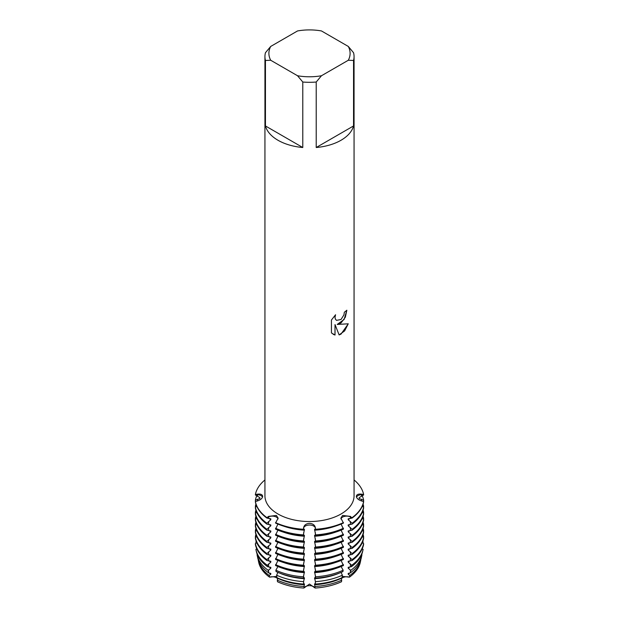 <?xml version="1.0" encoding="UTF-8"?>
<svg xmlns="http://www.w3.org/2000/svg" width="619" height="619" viewBox="0 0 619 619"><rect width="100%" height="100%" fill="white"/><g stroke="black" fill="none" stroke-linecap="round" stroke-linejoin="round"><path stroke-width="0.93" d="M256.026 501.367L255.384 501.019L255.384 500.137L259.848 498.581L259.848 497.691L255.384 494.952L255.384 494.511L257.504 494.651A5.896 3.405 180 0 1 262.518 497.119A5.896 3.405 0 0 0 257.504 494.651L255.384 494.511A54.464 31.445 180 0 1 264.94 479.957A54.464 31.445 180 0 0 255.384 494.511L257.496 494.171C260.661 493.784 262.379 494.496 262.665 496.322C262.386 498.318 260.661 499.858 257.496 500.941L255.384 501.552L255.384 501.994A54.464 31.445 0 0 0 266.921 518.08L266.921 517.639A54.464 31.445 180 0 1 255.384 501.552A54.464 31.445 180 0 0 266.921 517.639L268.584 516.393L276.384 515.441L278.124 518.126L275.54 523.055A54.464 31.445 0 0 0 303.403 529.725L303.403 529.276A54.464 31.445 180 0 1 275.54 522.614A54.464 31.445 180 0 0 303.403 529.276L303.643 527.581C304.231 525.02 306.188 523.612 309.5 523.365C312.812 523.612 314.762 525.02 315.357 527.581L315.357 528.053A5.896 3.405 0 0 0 309.5 525.028A5.896 3.405 0 0 0 303.643 528.053L303.403 529.276L303.643 528.053A5.896 3.405 180 0 1 309.5 525.028A5.896 3.405 180 0 1 315.357 528.053L315.597 529.725L314.568 529.284L315.597 534.901L315.597 535.783L314.568 535.35L315.597 540.967L315.597 541.849L314.568 541.416L315.597 547.026L315.597 547.916L314.568 547.482L315.597 553.092L315.597 553.974L314.568 553.541L315.597 559.158L315.597 560.04L314.568 559.607L315.597 565.217L315.597 566.106L314.568 565.673L315.597 571.283L315.597 572.165L314.568 571.732L315.543 576.815L315.504 578.146L314.568 577.798L315.411 581.643L315.342 584.065L314.568 583.864L315.125 588.05A5.896 3.405 0 0 0 309.5 585.667A5.896 3.405 0 0 0 303.875 588.05A51.191 29.557 180 0 1 277.498 581.744L277.304 580.142L277.977 578.131M315.597 529.725A54.464 31.445 0 0 0 343.46 523.055L340.876 518.126L342.617 515.441L350.416 516.393L352.079 518.08A54.464 31.445 0 0 0 363.616 501.994L363.616 501.552L361.504 500.941C358.339 499.866 356.621 498.326 356.335 496.322L356.343 496.159M342.562 517.12A5.896 3.405 0 0 0 340.93 518.931A5.896 3.405 180 0 1 350.408 516.865A5.896 3.405 0 0 0 342.562 517.12M276.438 517.12A5.896 3.405 0 0 0 268.592 516.865L266.921 517.639L268.592 516.865A5.896 3.405 180 0 1 278.07 518.931A5.896 3.405 0 0 0 276.438 517.12M277.807 579.005A5.896 3.405 0 0 0 269.544 577.148A51.191 29.557 180 0 1 258.618 561.92M269.203 575.461A51.586 29.782 180 0 1 258.316 560.574L258.703 562.354A51.191 29.557 180 0 0 269.544 577.148L276.778 576.374L269.544 577.148L269.203 575.461L270.805 574.277L270.805 573.395L268.708 572.908L268.244 570.362L270.805 568.219L270.805 567.329L267.57 566.687L267.315 565.286L270.805 562.153L270.805 561.271L266.921 560.528L266.921 559.646L270.805 556.086L270.805 555.204L266.921 554.462L266.921 553.579L270.805 550.028L270.805 549.138L266.921 548.403L266.921 547.513L270.805 543.962L270.805 543.08L266.921 542.337L266.921 541.447L270.805 537.896L270.805 537.013L266.921 536.271L266.921 535.389L270.805 531.837L270.805 530.947L266.921 530.204L266.921 529.322L270.805 525.771L270.805 524.889L266.921 524.146L266.921 523.256L270.805 519.705L270.805 518.823L266.921 518.08M277.498 581.744A51.191 29.557 180 0 0 303.875 588.05L309.5 584.057L315.125 588.05L309.5 584.057L303.875 588.05L304.432 583.864L303.658 584.065L303.589 581.643L304.432 577.798L303.496 578.146L303.457 576.815L304.432 571.732L303.403 572.165L303.403 571.283L304.432 565.673L303.403 566.106L303.403 565.217L304.432 559.607L303.403 560.04L303.403 559.158L304.432 553.541L303.403 553.974L303.403 553.092L304.432 547.482L303.403 547.916L303.403 547.026L304.432 541.416L303.403 541.849L303.403 540.967L304.432 535.35L303.403 535.783L303.403 534.901L304.432 529.284L303.403 529.725M341.502 581.744A51.191 29.557 180 0 1 315.125 588.05A51.191 29.557 180 0 0 341.502 581.744L341.696 580.142L341.023 578.131M360.382 561.92A51.191 29.557 180 0 1 349.456 577.148L342.222 576.374L349.456 577.148A5.896 3.405 0 0 0 341.193 579.005M341.007 322.986L337.193 324.449L348.288 323.807L341.007 334.128L339.127 334.925L335.018 324.573L335.018 335.049L331.436 332.937L331.436 320.023L335.568 314.746L335.003 317.315L335.413 319.156L336.535 320.371L341.007 319.52L343.924 314.901L344.35 312.216A44.56 25.727 0 0 0 346.849 310.22L345.332 317.222L341.007 322.986M341.007 140.265A44.56 25.727 180 0 1 316.216 147.508L316.216 82.017A44.56 25.727 180 0 1 302.784 82.017L302.784 147.508A44.56 25.727 180 0 1 265.45 125.951L265.45 60.461A44.56 25.727 180 0 1 264.94 56.584A44.56 25.727 180 0 1 265.45 52.708L270.704 46.44L297.53 30.95A40.599 23.437 180 0 1 321.47 30.95L348.296 46.44A40.599 23.437 180 0 1 348.296 60.26L353.55 60.461L353.55 125.951A44.56 25.727 180 0 1 341.007 140.265M348.296 46.44L353.55 52.708A44.56 25.727 180 0 1 354.06 56.584L354.06 495.819A44.56 25.727 180 0 1 341.007 514.01A44.56 25.727 180 0 1 292.447 519.581A44.56 25.727 180 0 1 264.94 495.819L264.94 56.584M343.46 522.614A54.464 31.445 180 0 1 315.597 529.276A54.464 31.445 180 0 0 343.46 522.614M346.81 310.251L344.11 319.497L337.193 324.449M336.519 320.363L335.374 319.133L334.972 317.299L335.49 314.823M333.107 334.268L334.987 335.026L335.018 324.573M339.119 334.902L344.628 330.917L348.242 323.814M352.079 517.639L350.408 516.865L352.079 517.639A54.464 31.445 180 0 0 363.616 501.552A54.464 31.445 180 0 1 352.079 517.639M356.335 496.322C356.614 494.504 358.339 493.784 361.504 494.171L363.616 494.511L361.496 494.651A5.896 3.405 0 0 0 356.482 497.119A5.896 3.405 180 0 1 361.496 494.651L363.616 494.511L363.616 494.952L359.152 497.691L359.152 498.581L363.616 500.137L363.616 501.019L362.974 501.367M354.06 479.957A54.464 31.445 180 0 1 363.616 494.511A54.464 31.445 180 0 0 354.06 479.957M265.45 60.461L270.704 60.26A40.599 23.437 180 0 1 270.704 46.44M270.704 60.26L297.53 75.742L302.784 82.017M316.216 82.017L321.47 75.742A40.599 23.437 180 0 1 297.53 75.742M321.47 75.742L348.296 60.26M354.06 56.584A44.56 25.727 180 0 1 353.55 60.461M302.784 147.508L265.45 125.951M353.55 125.951L316.216 147.508M360.637 560.102L360.761 560.18A51.586 29.782 180 0 1 360.684 560.574L360.297 562.354A51.191 29.557 180 0 1 349.456 577.148L349.797 575.461L348.195 574.277L348.195 573.395L350.292 572.908A52.174 30.122 0 0 0 361.272 557.881L361.86 555.158A52.77 30.463 180 0 1 350.756 570.362L350.292 572.908M277.916 524.092L275.54 529.121A54.464 31.445 0 0 0 303.403 535.783M277.916 530.15L275.54 535.187A54.464 31.445 0 0 0 303.403 541.849M277.916 536.216L275.54 541.254A54.464 31.445 0 0 0 303.403 547.916M277.916 542.283L275.54 547.312A54.464 31.445 0 0 0 303.403 553.974M277.916 548.349L275.54 553.378A54.464 31.445 0 0 0 303.403 560.04M277.916 554.407L275.54 559.444A54.464 31.445 0 0 0 303.403 566.106M277.916 560.474L275.54 565.503A54.464 31.445 0 0 0 303.403 572.165M277.916 566.54L275.857 570.215L276.066 571.585A53.629 30.965 0 0 0 303.496 578.146M277.962 572.42L276.6 575.19L276.972 577.682A52.174 30.122 0 0 0 303.658 584.065M315.342 584.065A52.174 30.122 0 0 0 342.028 577.682L342.4 575.19L341.038 572.42M315.504 578.146A53.629 30.965 0 0 0 342.934 571.585L343.143 570.215L341.084 566.54M315.597 572.165A54.464 31.445 0 0 0 343.46 565.503L341.084 560.474M315.597 566.106A54.464 31.445 0 0 0 343.46 559.444L341.084 554.407M315.597 560.04A54.464 31.445 0 0 0 343.46 553.378L341.084 548.349M315.597 553.974A54.464 31.445 0 0 0 343.46 547.312L341.084 542.283M315.597 547.916A54.464 31.445 0 0 0 343.46 541.254L341.084 536.216M315.597 541.849A54.464 31.445 0 0 0 343.46 535.187L341.084 530.15M315.597 535.783A54.464 31.445 0 0 0 343.46 529.121L341.084 524.092M352.079 518.08L348.195 518.823L348.195 519.705L352.079 523.256L352.079 524.146L348.195 524.889L348.195 525.771L352.079 529.322L352.079 530.204L348.195 530.947L348.195 531.837L352.079 535.389L352.079 536.271L348.195 537.013L348.195 537.896L352.079 541.447L352.079 542.337L348.195 543.08L348.195 543.962L352.079 547.513L352.079 548.403L348.195 549.138L348.195 550.028L352.079 553.579L352.079 554.462L348.195 555.204L348.195 556.086L352.079 559.646L352.079 560.528L348.195 561.271L348.195 562.153L351.685 565.286L351.43 566.687L348.195 567.329L348.195 568.219L350.756 570.362M361.86 555.158A52.77 30.463 180 0 0 361.937 554.779L361.643 554.616M351.43 566.687A53.629 30.965 0 0 0 362.711 551.235L363.036 549.742A53.954 31.151 180 0 0 363.113 549.347L362.2 548.86M352.079 560.528A54.464 31.445 0 0 0 363.616 544.441L363.616 543.559L362.2 542.793M352.079 554.462A54.464 31.445 0 0 0 363.616 538.375L363.616 537.493L362.2 536.727M352.079 548.403A54.464 31.445 0 0 0 363.616 532.317L363.616 531.427L362.2 530.661M352.079 542.337A54.464 31.445 0 0 0 363.616 526.251L363.616 525.369L362.2 524.603M352.079 536.271A54.464 31.445 0 0 0 363.616 520.184L363.616 519.302L362.2 518.536M352.079 530.204A54.464 31.445 0 0 0 363.616 514.126L363.616 513.236L362.2 512.47M352.079 524.146A54.464 31.445 0 0 0 363.616 508.06L363.616 507.178L362.2 506.412M362.494 505.738L363.616 506.195L363.531 507.131M362.494 511.797L363.616 512.261L363.531 513.19M362.494 517.863L363.616 518.327L363.531 519.256M362.494 523.929L363.616 524.386L363.531 525.322M362.494 529.988L363.616 530.452L363.531 531.381M362.494 536.054L363.616 536.518L363.531 537.447M362.494 542.12L363.113 542.376L362.943 543.196M256.057 543.196L255.887 542.376L256.506 542.12M255.469 537.447L255.384 536.518L256.506 536.054M255.469 531.381L255.384 530.452L256.506 529.988M255.469 525.322L255.384 524.386L256.506 523.929M255.469 519.256L255.384 518.327L256.506 517.863M255.469 513.19L255.384 512.261L256.506 511.797M255.469 507.131L255.384 506.195L256.506 505.738M256.8 506.412L255.384 507.178L255.384 508.06A54.464 31.445 0 0 0 266.921 524.146M256.8 512.47L255.384 513.236L255.384 514.126A54.464 31.445 0 0 0 266.921 530.204M256.8 518.536L255.384 519.302L255.384 520.184A54.464 31.445 0 0 0 266.921 536.271M256.8 524.603L255.384 525.369L255.384 526.251A54.464 31.445 0 0 0 266.921 542.337M256.8 530.661L255.384 531.427L255.384 532.317A54.464 31.445 0 0 0 266.921 548.403M256.8 536.727L255.384 537.493L255.384 538.375A54.464 31.445 0 0 0 266.921 554.462M256.8 542.793L255.384 543.559L255.384 544.441A54.464 31.445 0 0 0 266.921 560.528M256.8 548.86L255.887 549.347A53.954 31.151 180 0 0 255.964 549.742A53.954 31.151 180 0 0 267.315 565.286M257.357 554.616L257.063 554.779A52.77 30.463 180 0 0 257.14 555.158A52.77 30.463 180 0 0 268.244 570.362M258.363 560.102L258.239 560.18A51.586 29.782 180 0 0 258.316 560.574M349.936 518.397A49.907 28.814 180 0 1 348.195 519.705M335.436 526.127A49.907 28.814 180 0 1 314.568 530.174M304.432 530.174A49.907 28.814 180 0 1 283.564 526.127M362.2 495.718A54.464 31.445 180 0 1 363.616 500.137M363.616 507.178A54.464 31.445 180 0 1 352.079 523.256M343.46 528.239A54.464 31.445 180 0 1 315.597 534.901M255.384 500.137A54.464 31.445 180 0 1 256.8 495.718M303.403 534.901A54.464 31.445 180 0 1 275.54 528.239M349.936 524.463A49.907 28.814 180 0 1 348.195 525.771M335.436 532.185A49.907 28.814 180 0 1 314.568 536.232M304.432 536.232A49.907 28.814 180 0 1 283.564 532.185M363.082 504.098A54.464 31.445 180 0 1 363.616 506.195M363.616 513.236A54.464 31.445 180 0 1 352.079 529.322M343.46 534.305A54.464 31.445 180 0 1 315.597 540.967M255.384 506.195A54.464 31.445 180 0 1 255.918 504.098M303.403 540.967A54.464 31.445 180 0 1 275.54 534.305M349.936 530.522A49.907 28.814 180 0 1 348.195 531.837M335.436 538.251A49.907 28.814 180 0 1 314.568 542.298M304.432 542.298A49.907 28.814 180 0 1 283.564 538.251M363.082 510.164A54.464 31.445 180 0 1 363.616 512.261M363.616 519.302A54.464 31.445 180 0 1 352.079 535.389M343.46 540.364A54.464 31.445 180 0 1 315.597 547.026M255.384 512.261A54.464 31.445 180 0 1 255.918 510.164M303.403 547.026A54.464 31.445 180 0 1 275.54 540.364M349.936 536.588A49.907 28.814 180 0 1 348.195 537.896M335.436 544.318A49.907 28.814 180 0 1 314.568 548.364M304.432 548.364A49.907 28.814 180 0 1 283.564 544.318M363.082 516.223A54.464 31.445 180 0 1 363.616 518.327M363.616 525.369A54.464 31.445 180 0 1 352.079 541.447M343.46 546.43A54.464 31.445 180 0 1 315.597 553.092M255.384 518.327A54.464 31.445 180 0 1 255.918 516.223M303.403 553.092A54.464 31.445 180 0 1 275.54 546.43M349.936 542.654A49.907 28.814 180 0 1 348.195 543.962M335.436 550.376A49.907 28.814 180 0 1 314.568 554.431M304.432 554.431A49.907 28.814 180 0 1 283.564 550.376M363.082 522.289A54.464 31.445 180 0 1 363.616 524.386M363.616 531.427A54.464 31.445 180 0 1 352.079 547.513M343.46 552.496A54.464 31.445 180 0 1 315.597 559.158M255.384 524.386A54.464 31.445 180 0 1 255.918 522.289M303.403 559.158A54.464 31.445 180 0 1 275.54 552.496M349.936 548.713A49.907 28.814 180 0 1 348.195 550.028M335.436 556.442A49.907 28.814 180 0 1 314.568 560.489M304.432 560.489A49.907 28.814 180 0 1 283.564 556.442M363.082 528.355A54.464 31.445 180 0 1 363.616 530.452M363.616 537.493A54.464 31.445 180 0 1 352.079 553.579M343.46 558.555A54.464 31.445 180 0 1 315.597 565.217M255.384 530.452A54.464 31.445 180 0 1 255.918 528.355M303.403 565.217A54.464 31.445 180 0 1 275.54 558.555M349.936 554.779A49.907 28.814 180 0 1 348.195 556.086M335.436 562.509A49.907 28.814 180 0 1 314.568 566.555M304.432 566.555A49.907 28.814 180 0 1 283.564 562.509M363.082 534.414A54.464 31.445 180 0 1 363.616 536.518M363.616 543.559A54.464 31.445 180 0 1 352.079 559.646M343.46 564.621A54.464 31.445 180 0 1 315.597 571.283M255.384 536.518A54.464 31.445 180 0 1 255.918 534.414M303.403 571.283A54.464 31.445 180 0 1 275.54 564.621M349.936 560.845A49.907 28.814 180 0 1 348.195 562.153M335.436 568.575A49.907 28.814 180 0 1 314.568 572.621M304.432 572.621A49.907 28.814 180 0 1 283.564 568.575M362.842 541.192A53.954 31.151 180 0 1 363.113 542.376M363.036 549.742A53.954 31.151 180 0 1 351.685 565.286M343.143 570.215A53.954 31.151 180 0 1 315.543 576.815M255.887 542.376A53.954 31.151 180 0 1 256.158 541.192M303.457 576.815A53.954 31.151 180 0 1 275.857 570.215M349.936 566.911A49.907 28.814 180 0 1 348.195 568.219M339.529 573.032A49.907 28.814 180 0 1 314.568 578.68M304.432 578.68A49.907 28.814 180 0 1 279.471 573.032M342.4 575.19A52.77 30.463 180 0 1 315.411 581.643M303.589 581.643A52.77 30.463 180 0 1 276.6 575.19M360.684 560.574A51.586 29.782 180 0 1 349.797 575.461M341.696 580.142A51.586 29.782 180 0 1 315.226 586.472M303.774 586.472A51.586 29.782 180 0 1 277.304 580.142M349.936 572.97A49.907 28.814 180 0 1 348.195 574.277M341.023 578.425A49.907 28.814 180 0 1 314.568 584.746M304.432 584.746A49.907 28.814 180 0 1 277.977 578.425M270.805 574.277A49.907 28.814 180 0 1 269.064 572.97M257.14 555.158L257.728 557.881A52.174 30.122 0 0 0 268.708 572.908M270.805 568.219A49.907 28.814 180 0 1 269.064 566.911M255.964 549.742L256.289 551.235A53.629 30.965 0 0 0 267.57 566.687M270.805 562.153A49.907 28.814 180 0 1 269.064 560.845M270.805 556.086A49.907 28.814 180 0 1 269.064 554.779M266.921 559.646A54.464 31.445 180 0 1 255.384 543.559M270.805 550.028A49.907 28.814 180 0 1 269.064 548.713M266.921 553.579A54.464 31.445 180 0 1 255.384 537.493M270.805 543.962A49.907 28.814 180 0 1 269.064 542.654M266.921 547.513A54.464 31.445 180 0 1 255.384 531.427M270.805 537.896A49.907 28.814 180 0 1 269.064 536.588M266.921 541.447A54.464 31.445 180 0 1 255.384 525.369M270.805 531.837A49.907 28.814 180 0 1 269.064 530.522M266.921 535.389A54.464 31.445 180 0 1 255.384 519.302M270.805 525.771A49.907 28.814 180 0 1 269.064 524.463M266.921 529.322A54.464 31.445 180 0 1 255.384 513.236M270.805 519.705A49.907 28.814 180 0 1 269.064 518.397M266.921 523.256A54.464 31.445 180 0 1 255.384 507.178M257.504 496.098L257.504 494.651A24.249 19.8 180 0 0 257.496 494.171M303.643 529.5L303.643 527.581M268.592 518.32L268.592 516.865A24.249 14.005 120 0 0 268.584 516.393M350.408 518.32L350.408 516.865A24.249 14.005 60 0 1 350.416 516.393M361.496 496.098L361.496 494.651A24.249 19.8 0 0 1 361.504 494.171M315.357 529.5L315.357 527.581M268.592 569.991L268.592 572.266M268.592 563.932L268.592 566.826M268.592 557.866L268.592 560.768M268.592 551.8L268.592 554.701M268.592 545.734L268.592 548.635M268.592 539.675L268.592 542.577M268.592 533.609L268.592 536.511M268.592 527.543L268.592 530.444M268.592 521.484L268.592 524.378M350.408 521.484L350.408 524.378M350.408 527.543L350.408 530.444M350.408 533.609L350.408 536.511M350.408 539.675L350.408 542.577M350.408 545.734L350.408 548.635M350.408 551.8L350.408 554.701M350.408 557.866L350.408 560.768M350.408 563.932L350.408 566.826M350.408 569.991L350.408 572.266M361.496 499.262L361.496 500.933M303.643 581.179L303.643 583.446M303.643 575.113L303.643 578.014M303.643 569.047L303.643 571.948M303.643 562.988L303.643 565.882M303.643 556.922L303.643 559.824M303.643 550.856L303.643 553.757M303.643 544.797L303.643 547.691M303.643 538.731L303.643 541.633M303.643 532.665L303.643 535.567M315.357 532.665L315.357 535.567M315.357 538.731L315.357 541.633M315.357 544.797L315.357 547.691M315.357 550.856L315.357 553.757M315.357 556.922L315.357 559.824M315.357 562.988L315.357 565.882M315.357 569.047L315.357 571.948M315.357 575.113L315.357 578.014M315.357 581.179L315.357 583.446M257.504 499.262L257.504 500.933"/></g></svg>
